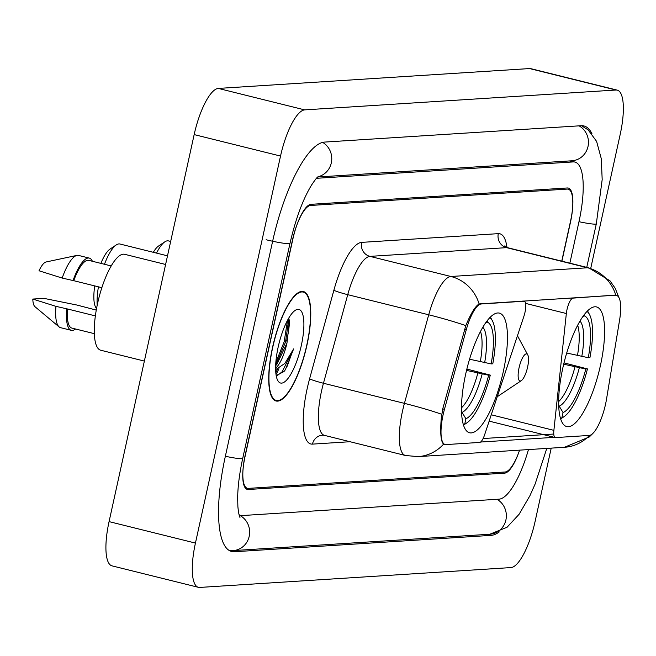 <?xml version="1.0" encoding="UTF-8"?>
<svg xmlns="http://www.w3.org/2000/svg" width="656" height="656" viewBox="0 0 656 656"><rect width="100%" height="100%" fill="white"/><g stroke="black" fill="none" stroke-linecap="round" stroke-linejoin="round"><path stroke-width="0.98" d="M615.722 295.397A31.406 9.184 104 0 1 616.574 295.471A31.406 9.184 104 0 1 619.592 320.038L606.554 398.979A31.406 9.184 104 0 1 605.529 404.276A31.406 9.184 104 0 1 589.244 435.436L555.583 437.585A11.636 3.403 -76 0 1 555.263 437.56A11.636 3.403 -76 0 1 553.885 430.352L566.341 313.519A11.636 3.403 -76 0 1 566.981 309.657A11.636 3.403 -76 0 1 573.016 298.119L614.656 295.126M503.267 371.747A61.648 18.024 104 0 0 499.339 313.109A61.648 18.024 104 0 0 465.678 374.141A61.648 18.024 104 0 0 469.606 432.78A61.648 18.024 104 0 0 503.267 371.747M600.412 365.548A61.648 18.024 104 0 0 596.484 306.918A61.648 18.024 104 0 0 562.832 367.942A61.648 18.024 104 0 0 566.759 426.58A61.648 18.024 104 0 0 600.412 365.548M445.998 444.579L479.659 442.431A11.636 3.403 -76 0 0 484.628 434.772L523.923 316.225A11.636 3.403 -76 0 0 524.251 301.276A11.636 3.403 -76 0 0 523.931 301.252L481.225 303.974A31.406 9.184 104 0 0 466.252 329.82L444.456 409.319A31.406 9.184 104 0 0 445.145 444.506A31.406 9.184 104 0 0 445.998 444.579M561.905 261.186L570.441 222.359A34.899 10.201 104 0 0 568.219 189.166A34.899 10.201 104 0 0 567.268 189.084L310.567 205.459A34.899 10.201 104 0 0 292.469 240.088L245.196 455.1A34.899 10.201 104 0 0 247.41 488.294A34.899 10.201 104 0 0 248.362 488.376L505.063 472A34.899 10.201 104 0 0 519.593 450.147M239.046 514.681A62.812 18.368 104 0 0 240.686 515.386A62.812 18.368 104 0 0 242.392 515.534L499.093 499.159A62.812 18.368 104 0 0 528.457 449.581M569.859 263.163L578.953 221.81A62.812 18.368 104 0 0 574.951 162.073A62.812 18.368 104 0 0 573.237 161.925L316.536 178.301A62.812 18.368 104 0 0 316.471 178.309L316.536 178.301M590.728 268.394L620.199 134.382A46.527 13.604 104 0 0 617.23 90.134A46.527 13.604 104 0 0 615.968 90.02L304.663 109.88A46.527 13.604 104 0 0 280.53 156.054L195.439 543.078A46.527 13.604 104 0 0 198.399 587.325A46.527 13.604 104 0 0 199.67 587.44L510.967 567.579A46.527 13.604 104 0 0 535.107 521.405L551.212 448.13M617.23 90.134L530.868 68.675A46.527 13.604 104 0 0 529.597 68.56L218.3 88.421A46.527 13.604 104 0 0 194.16 134.595L109.068 521.618A46.527 13.604 104 0 0 112.037 565.866L198.399 587.325M592.024 133.881A100.04 29.249 104 0 0 583.93 125.952A100.04 29.249 104 0 0 581.2 125.714L324.499 142.09A100.04 29.249 104 0 0 272.609 241.359L225.336 456.371A100.04 29.249 104 0 0 231.707 551.507A100.04 29.249 104 0 0 234.43 551.745L491.131 535.37A100.04 29.249 104 0 0 499.273 531.909M306.942 345.163A56.416 16.498 104 0 0 303.351 291.51A56.416 16.498 104 0 0 272.552 347.36A56.416 16.498 104 0 0 276.143 401.013A56.416 16.498 104 0 0 306.942 345.163M441.685 414.264A40.713 3.19 -164.7 0 0 404.424 403.366A46.527 13.604 -76 0 0 402.481 411.238A46.527 13.604 -76 0 0 405.441 455.494L418.011 456.625A40.713 38.77 86.3 0 0 443.612 444.128L444.76 444.325L443.612 444.128C440.906 441.726 440.102 433.337 441.209 418.946L442.718 408.942L465.801 325.622C470.844 313.453 475.28 306.229 479.118 303.941L615.763 295.208M554.796 437.306L480.594 442.037M553.771 434.034L483.103 438.544M561.741 261.145L570.515 221.236A34.899 10.201 104 0 0 568.293 188.051A34.899 10.201 104 0 0 567.342 187.969L310.993 204.319A34.899 10.201 104 0 0 292.896 238.948L245.123 456.223A34.899 10.201 104 0 0 247.345 489.409A34.899 10.201 104 0 0 248.296 489.491L504.636 473.14A34.899 10.201 104 0 0 519.552 450.147M286.656 341.063A46.527 13.604 104 0 0 289.575 321.465M275.815 372.657A46.527 13.604 104 0 0 277.431 369.328M275.627 368.131A26.297 7.692 104 0 0 286.967 343.072L276.873 364.342L275.668 365.704M272.732 347.344A55.834 16.326 104 0 0 276.283 400.447A55.834 16.326 104 0 0 306.77 345.179A55.834 16.326 104 0 0 303.211 292.076A55.834 16.326 104 0 0 272.732 347.344M165.607 264.475L124.615 254.29A49.438 14.457 104 0 0 97.629 303.228A49.438 14.457 104 0 0 100.778 350.247L144.369 361.079M301.309 345.523A37.925 11.086 104 0 0 295.167 310.395A37.925 11.086 104 0 0 278.185 346.999A37.925 11.086 104 0 0 277.75 380.488A37.925 11.086 104 0 0 301.309 345.523M286.967 343.072L289.435 320.645L288.665 318.242M276.192 375.552L283.982 371.542L285.385 369.689L293.642 348.885L284.835 363.457L275.643 369.631M111.176 265.934L88.724 260.358A34.899 10.201 104 0 0 73.751 280.694L101.844 287.672M92.398 261.268A37.22 10.881 104 0 0 89.29 258.095L78.49 255.414A37.22 10.881 104 0 0 76.908 255.405L46.068 261.982A23.263 6.806 104 0 0 39.024 270.772L62.181 278.062L73.751 280.694M76.908 255.405A37.22 10.881 104 0 0 62.181 278.062M89.29 258.095A37.22 10.881 104 0 0 72.98 280.743M95.374 315.905L67.527 308.984A34.899 10.201 104 0 0 71.898 328.09L94.349 333.666M67.527 308.984L55.957 306.352L32.8 299.062L43.87 298.357L76.85 305.024L96.276 310.091M32.8 299.062A23.263 6.806 104 0 0 34.957 306.688L59.138 326.934A37.22 10.881 104 0 0 60.541 327.664L71.332 330.345A37.22 10.881 104 0 0 75.571 329M55.957 306.352A37.22 10.881 104 0 0 59.138 326.934M66.756 309.033A37.22 10.881 104 0 0 71.332 330.345M293.642 348.885L282.154 371.78L277.053 375.79M287.549 320.235L284.163 341.776L275.84 362.547M285.385 369.689L283.884 371.665M288.829 318.603L285.516 342.104L275.676 365.384M566.694 353.01L588.293 357.709A50.02 14.621 104 0 0 584.307 315.889L584.717 314.003M588.293 357.709L589.933 357.602A55.366 16.187 104 0 0 589.424 314.363L587.997 311.731A57.695 16.867 104 0 0 587.497 310.878M589.424 314.363A55.366 16.187 104 0 0 586.981 311.403M559.33 412.714A50.02 14.621 104 0 0 559.511 412.78L559.404 413.239M584.307 315.889L582.438 317.11M564.012 362.875L587.448 368.918A55.366 16.187 104 0 1 563.996 416.691L561.503 418.356A57.695 16.867 104 0 1 560.667 418.864M560.601 418.643L561.897 417.79A55.366 16.187 104 0 0 563.996 416.691M561.897 417.79L563.053 412.55A50.02 14.621 104 0 0 585.808 369.025L587.448 368.918M558.715 405.351L563.053 412.55M585.808 369.025L563.693 364.203M94.751 285.909A31.406 9.184 104 0 0 95.604 307.139L96.506 308.804M98.433 286.828A37.22 10.881 104 0 0 97.203 305.229M469.548 359.209L491.147 363.908A50.02 14.621 104 0 0 487.154 322.088L487.572 320.202M491.147 363.908L492.787 363.801A55.366 16.187 104 0 0 492.271 320.563L490.852 317.922A57.695 16.867 104 0 0 490.352 317.078M492.271 320.563A55.366 16.187 104 0 0 489.835 317.602M462.177 418.913A50.02 14.621 104 0 0 462.357 418.971L462.259 419.43M487.154 322.088L485.292 323.31M466.859 369.074L490.294 375.117A55.366 16.187 104 0 1 466.851 422.89L464.358 424.547A57.695 16.867 104 0 1 463.521 425.063M463.448 424.834L464.751 423.989A55.366 16.187 104 0 0 466.851 422.89M464.751 423.989L465.899 418.749A50.02 14.621 104 0 0 488.654 375.224L490.294 375.117M461.57 411.55L465.899 418.749M488.654 375.224L466.539 370.394M167.51 255.832L119.917 244.007A37.22 10.881 104 0 0 116.26 244.934A37.22 10.881 104 0 0 104.468 264.27M116.26 244.934L110.028 249.091A31.406 9.184 104 0 0 100.876 263.376M519.076 367.704A13.956 4.084 104 0 0 521.34 380.628A13.956 4.084 104 0 0 527.588 367.163A13.956 4.084 104 0 0 527.744 354.83A13.956 4.084 104 0 0 519.076 367.704M170.667 241.449L168.494 240.908A37.22 10.881 104 0 0 164.828 241.834A37.22 10.881 104 0 0 156.53 253.101M164.828 241.834L158.604 245.992A31.406 9.184 104 0 0 153.324 252.306M571.95 297.857L573.016 298.119M522.873 300.981L523.931 301.252M481.225 303.974L480.167 303.712M466.252 329.82L464.522 329.394M444.456 409.319L442.726 408.885M491.254 414.789L553.885 430.352M525.563 303.384L566.341 313.519M546.784 448.409L535.14 484.005L529.917 495.723L519.117 514.255L507.055 527.252L489.819 534.23L233.118 550.605A18.614 17.72 -93.7 0 0 249.387 535.403A18.614 17.72 -93.7 0 0 239.145 515.083M225.361 456.264A18.614 1.64 12.4 0 0 241.81 458.692A18.614 1.64 12.4 0 0 242.712 458.396L289.985 243.384C295.725 218.637 302.941 199.162 311.625 184.959C318.422 174.832 317.758 177.538 318.603 176.275M266.131 239.743A18.614 1.64 12.4 0 0 289.083 243.679A18.614 1.64 12.4 0 0 289.985 243.384M322.654 142.377A18.614 17.72 86.3 0 1 331.592 161.302A18.614 17.72 86.3 0 1 318.021 176.743M579.084 125.845A18.614 17.72 86.3 0 1 588.071 146.231A18.614 17.72 86.3 0 1 571.925 160.786L317.742 176.997M581.462 125.698L588.137 129.872L596.599 141.384L601.281 158.686L602.183 179.572L596.32 223.835A18.614 1.64 -167.6 0 1 595.418 224.131A18.614 1.64 -167.6 0 1 578.977 221.703M489.819 534.23A18.614 17.72 -93.7 0 0 505.965 519.675A18.614 17.72 -93.7 0 0 496.977 499.29M109.068 521.618L195.439 543.078M194.16 134.595L280.53 156.054M218.3 88.421L304.663 109.88M529.597 68.56L615.968 90.02M229.854 550.614L234.43 551.745M487.203 534.394L491.131 535.37M569.318 160.95L573.237 161.925M350.017 441.718L312.453 444.12A11.636 11.078 86.3 0 1 322.514 435.19L324.474 435.371A46.527 13.604 104 0 1 321.514 391.124A46.527 13.604 104 0 1 323.457 383.252A11.636 0.91 15.3 0 1 309.599 378.824L333.879 290.239A58.163 17.007 -76 0 1 361.62 242.376L498.298 233.651A58.163 17.007 -76 0 1 506.973 247.468M312.453 444.12A58.163 17.007 -76 0 1 307.172 388.664A58.163 17.007 -76 0 1 309.599 378.824M479.118 303.941A40.713 38.77 -93.7 0 0 450.893 276.488L587.579 267.771A40.713 38.77 86.3 0 1 615.804 295.216M465.801 325.622A40.713 3.19 -164.7 0 0 428.704 314.79A46.527 13.604 -76 0 1 450.893 276.488L369.927 256.373A46.527 13.604 104 0 0 347.737 294.667L323.457 383.252L404.424 403.366L428.704 314.79L347.737 294.667A11.636 0.91 15.3 0 1 333.879 290.239M498.298 233.651A11.636 11.078 86.3 0 0 506.604 247.648L587.579 267.771A46.527 13.604 -76 0 1 588.842 267.878L507.875 247.763A46.527 13.604 104 0 0 506.604 247.648L369.927 256.373A11.636 11.078 86.3 0 1 361.62 242.376M592.819 433.485L589.26 436.986L564.439 447.285A40.713 38.77 -93.7 0 0 589.457 435.42M276.037 374.56A46.527 13.604 104 0 0 278.923 368.688M286.541 367.672A46.527 13.604 104 0 0 291.649 353.035M577.436 355.683A43.042 12.587 104 0 0 577.633 325.228M581.774 356.593A44.739 13.079 104 0 0 579.961 321.03M559.289 406.162A44.739 13.079 104 0 0 579.289 367.909M558.666 401.57A43.042 12.587 104 0 0 574.943 366.999M480.282 361.874A43.042 12.587 104 0 0 480.487 331.428M484.628 362.793A44.739 13.079 104 0 0 482.816 327.229M462.144 412.362A44.739 13.079 104 0 0 482.135 374.109M461.521 407.77A43.042 12.587 104 0 0 477.798 373.19M616.574 295.471L615.164 295.118M445.145 444.506L443.595 444.12M489.146 421.127L555.263 437.56M523.037 300.973L524.251 301.276M596.32 223.835L586.751 267.361M229.411 550.581L233.118 550.605M239.973 517.469C239.104 515.714 238.399 512.082 237.882 506.58L237.652 498.068C237.816 486.432 239.506 473.214 242.712 458.396M239.128 515.001L240.686 515.386M570.203 160.892L574.951 162.073M618.936 297.603L615.213 288.304L610.047 280.866L588.842 267.878M418.011 456.625L564.439 447.285M405.441 455.494L324.474 435.371M507.875 247.763L504.776 245.885M273.995 399.881L276.283 400.447M300.924 291.502L303.211 292.076M521.34 380.628L497.24 396.716M527.744 354.83L517.453 335.757"/></g></svg>
